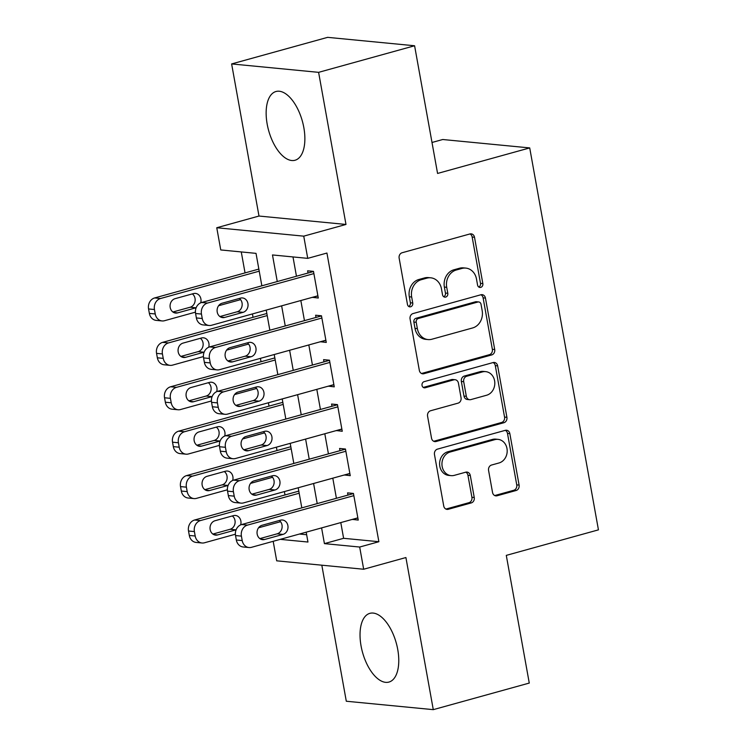 <?xml version="1.0" encoding="UTF-8"?>
<svg xmlns="http://www.w3.org/2000/svg" width="747" height="747" viewBox="0 0 747 747"><rect width="100%" height="100%" fill="white"/><g stroke="black" fill="none" stroke-linecap="round" stroke-linejoin="round"><path stroke-width="1.12" d="M480.76 287.371A3.137 2.689 95.5 0 0 482.842 283.589L474.513 237.266A4.491 3.847 95.5 0 0 471.17 233.848A4.491 3.847 95.5 0 0 469.956 233.951L402.119 252.747A4.491 3.847 95.5 0 0 399.141 258.145L407.47 304.468A3.137 2.689 95.5 0 0 412.746 303.002L411.672 297.007A14.361 12.297 95.5 0 1 421.215 279.723L426.873 278.155A14.361 12.297 95.5 0 1 430.767 277.809A14.361 12.297 95.5 0 1 441.44 288.762L442.523 294.757A3.137 2.689 95.5 0 0 447.798 293.3L446.715 287.306A14.361 12.297 95.5 0 1 456.268 270.012L461.917 268.444A14.361 12.297 95.5 0 1 465.811 268.098A14.361 12.297 95.5 0 1 476.493 279.051L477.566 285.046A3.137 2.689 95.5 0 0 480.76 287.371M478.762 287.016A3.137 2.689 95.5 0 0 480.498 283.356L472.16 237.042A4.491 3.847 95.5 0 0 469.975 233.951M408.665 306.429A3.137 2.689 95.5 0 0 410.392 302.778L409.319 296.783L411.672 297.007M443.709 296.727A3.137 2.689 95.5 0 0 445.445 293.067L444.372 287.072L446.715 287.306M397.74 649.479A35.66 17.498 -105.5 0 0 369.877 613.343A35.66 17.498 -105.5 0 0 361.062 645.94A35.66 17.498 -105.5 0 0 388.916 682.076A35.66 17.498 -105.5 0 0 397.74 649.479M303.842 127.653A35.66 17.498 -105.5 0 0 275.988 91.507A35.66 17.498 -105.5 0 0 267.174 124.105A35.66 17.498 -105.5 0 0 295.028 160.25A35.66 17.498 -105.5 0 0 303.842 127.653M492.534 492.45A4.491 3.847 95.5 0 0 495.868 495.877A4.491 3.847 95.5 0 0 497.082 495.765L516.121 490.499A4.491 3.847 95.5 0 0 519.1 485.092L509.846 433.652A4.491 3.847 95.5 0 0 506.513 430.235A4.491 3.847 95.5 0 0 505.289 430.337L437.453 449.134A4.491 3.847 95.5 0 0 434.474 454.531L443.727 505.971A4.491 3.847 95.5 0 0 447.061 509.398A4.491 3.847 95.5 0 0 448.284 509.286L471.273 502.918A4.491 3.847 95.5 0 0 474.252 497.521L470.293 475.503A4.491 3.847 95.5 0 0 466.959 472.076A4.491 3.847 95.5 0 0 465.736 472.188L454.344 475.344A12.008 10.281 95.5 0 1 451.085 475.634A12.008 10.281 95.5 0 1 441.953 464.597A12.008 10.281 95.5 0 1 450.142 452.019L494.803 439.656A12.008 10.281 95.5 0 1 498.053 439.367A12.008 10.281 95.5 0 1 507.185 450.404A12.008 10.281 95.5 0 1 498.996 462.972L491.554 465.036A4.491 3.847 95.5 0 0 488.575 470.442L492.534 492.45M340.791 522.583L343.611 538.307L378.878 541.715L359.68 547.037L363.677 569.242L276.698 560.829L273.187 541.314M414.594 45.763L318.605 72.347L231.626 63.934L327.616 37.35L414.594 45.763L437.574 173.444L529.716 147.915L598.44 529.856L506.289 555.376L529.268 683.066L433.279 709.65L405.91 557.542L363.677 569.242M231.626 63.934L258.994 216.042L345.982 224.455L318.605 72.347M345.982 224.455L303.74 236.155L307.736 258.359L272.478 254.951L277.268 281.554M378.878 541.715L326.934 253.046L307.736 258.359M491.722 354.928A4.491 3.847 95.5 0 0 494.71 349.521L485.457 298.081A4.491 3.847 95.5 0 0 482.114 294.663A4.491 3.847 95.5 0 0 480.9 294.766L413.063 313.553A4.491 3.847 95.5 0 0 410.075 318.96L419.338 370.4A4.491 3.847 95.5 0 0 422.671 373.827A4.491 3.847 95.5 0 0 423.885 373.715L491.722 354.928L489.369 354.694A4.491 3.847 95.5 0 0 492.357 349.297L483.104 297.857A4.491 3.847 95.5 0 0 480.919 294.757M497.651 365.871L506.905 417.312A4.491 3.847 95.5 0 1 503.917 422.709L436.08 441.505A4.491 3.847 95.5 0 1 434.866 441.608A4.491 3.847 95.5 0 1 431.533 438.19L427.573 416.172A4.491 3.847 95.5 0 1 430.552 410.766L458.07 403.147A4.491 3.847 95.5 0 0 461.048 397.749L458.425 383.146A4.491 3.847 95.5 0 0 455.082 379.719A4.491 3.847 95.5 0 0 453.868 379.821L425.23 387.758A3.137 2.689 95.5 0 1 424.128 381.661L493.095 362.556A4.491 3.847 95.5 0 1 494.309 362.444A4.491 3.847 95.5 0 1 497.651 365.871L495.298 365.638L504.552 417.078L506.905 417.312M321.817 565.19L346.3 701.237L433.279 709.65M312.386 297.334L318.287 298.025L313.488 271.376L307.615 270.816L308.016 273.028M320.379 341.743L326.271 342.434L321.481 315.794L315.608 315.225L316 317.447M328.363 386.152L334.264 386.853L329.474 360.203L323.591 359.634L323.993 361.856M336.355 430.561L342.257 431.262L337.457 404.613L331.584 404.043L331.985 406.265M344.348 474.971L350.25 475.671L345.45 449.022L339.577 448.461L339.978 450.674M292.992 256.931L296.456 276.231M300.836 300.527L304.449 320.64M308.819 344.937L312.442 365.059M316.812 389.355L320.435 409.468M324.805 433.764L328.428 453.877M332.798 478.173L336.411 498.286M352.341 519.389L358.243 520.08L353.443 493.44L347.57 492.871L347.962 495.093M241.272 251.935L245.044 272.907M252.43 313.936L253.037 317.316M260.414 358.345L261.03 361.725M268.406 402.764L269.013 406.135M276.399 447.173L277.006 450.553M284.392 491.582L284.999 494.962M299.454 534.04L306.653 534.731M529.716 147.915L442.738 139.512L431.999 142.481M261.861 285.812L256.025 253.364L220.757 249.946L216.761 227.742L303.74 236.155M258.994 216.042L216.761 227.742M321.593 527.905L324.422 543.62L359.68 547.037M281.638 305.85L285.251 325.963M289.621 350.259L293.244 370.372M297.614 394.668L301.237 414.781M305.607 439.077L309.23 459.19M313.6 483.496L317.214 503.609M280.256 539.353L307.96 542.033L306.186 532.172M301.816 507.876L298.193 487.763M293.823 463.457L290.209 443.344M285.83 419.048L282.217 398.935M277.847 374.639L274.224 354.526M269.854 330.23L266.231 310.117M343.611 538.307L324.422 543.62M312.405 297.455L317.905 295.933M320.398 341.874L325.897 340.343M328.391 386.283L333.89 384.761M336.383 430.692L341.883 429.17M344.367 475.101L349.867 473.579M352.36 519.52L357.86 517.988M465.811 268.098L463.467 267.874A14.361 12.297 95.5 0 0 459.573 268.22L461.917 268.444M444.372 287.072A14.361 12.297 95.5 0 1 453.915 269.788L459.573 268.22M430.767 277.809L428.414 277.585A14.361 12.297 95.5 0 0 424.52 277.931L426.873 278.155M409.319 296.783A14.361 12.297 95.5 0 1 418.871 279.49L424.52 277.931M421.513 373.491A4.491 3.847 95.5 0 0 421.541 373.491L489.369 354.694M481.04 304.337A3.137 2.689 95.5 0 0 477.856 302.021L418.311 318.511A3.137 2.689 95.5 0 0 416.219 322.293L417.358 328.615A14.361 12.297 95.5 0 0 428.031 339.568A14.361 12.297 95.5 0 0 431.925 339.222L472.627 327.952A14.361 12.297 95.5 0 0 482.179 310.659L481.04 304.337M478.706 301.947L476.353 301.713A3.137 2.689 95.5 0 0 475.503 301.788L477.856 302.021M428.031 339.568L425.678 339.343A14.361 12.297 95.5 0 1 415.005 328.391L413.866 322.069A3.137 2.689 95.5 0 1 415.958 318.287L475.503 301.788M436.08 441.505L433.736 441.272A4.491 3.847 95.5 0 0 433.736 441.272L501.573 422.485A4.491 3.847 95.5 0 0 504.552 417.078M455.082 379.719L452.738 379.495A4.491 3.847 95.5 0 0 451.515 379.597L423.26 387.422M486.614 395.238A12.008 10.281 95.5 0 0 494.803 382.669A12.008 10.281 95.5 0 0 485.671 371.632A12.008 10.281 95.5 0 0 482.422 371.922L466.679 376.273A4.491 3.847 95.5 0 0 463.7 381.68L466.324 396.283A4.491 3.847 95.5 0 0 469.667 399.71A4.491 3.847 95.5 0 0 470.881 399.598L486.614 395.238M485.671 371.632L483.318 371.399A12.008 10.281 95.5 0 0 480.069 371.689L482.422 371.922M469.667 399.71L467.314 399.477A4.491 3.847 95.5 0 1 463.98 396.059L461.347 381.456A4.491 3.847 95.5 0 1 464.335 376.049L480.069 371.689M495.298 365.638A4.491 3.847 95.5 0 0 493.113 362.547M498.053 439.367L495.709 439.133A12.008 10.281 95.5 0 0 492.45 439.423L494.803 439.656M451.085 475.634L448.732 475.409A12.008 10.281 95.5 0 1 439.609 464.373A12.008 10.281 95.5 0 1 447.789 451.795L492.45 439.423M448.284 509.286L445.931 509.062A4.491 3.847 95.5 0 0 445.931 509.062L468.92 502.694A4.491 3.847 95.5 0 0 471.908 497.287L467.939 475.279A4.491 3.847 95.5 0 0 465.764 472.179M494.719 495.55A4.491 3.847 95.5 0 0 494.738 495.541L513.768 490.275A4.491 3.847 95.5 0 0 516.747 484.868L507.493 433.428A4.491 3.847 95.5 0 0 505.317 430.337M258.854 269.079L154.638 297.941A9.141 7.834 -84.5 0 0 148.56 308.95L149.363 313.395A9.141 7.834 -84.5 0 0 156.16 320.37L162.034 320.939A9.141 7.834 95.5 0 0 164.517 320.715L195.425 312.153M162.034 320.939A9.141 7.834 95.5 0 1 155.236 313.964L154.442 309.519A9.141 7.834 95.5 0 1 160.521 298.511L259.228 271.17M240.599 299.64L218.6 305.738M172.884 312.003L190.168 307.222A7.311 6.265 95.5 0 0 195.051 301.265A7.311 6.265 95.5 0 0 192.343 293.898M200.71 302.824A7.311 6.265 95.5 0 0 195.471 293.403A7.311 6.265 95.5 0 0 193.492 293.58L175.059 298.679A7.311 6.265 95.5 0 0 170.073 306.345A7.311 6.265 95.5 0 0 175.638 313.068A7.311 6.265 95.5 0 0 177.618 312.89L196.05 307.792A7.311 6.265 95.5 0 0 196.153 307.755M317.886 295.803L211.532 325.262A9.141 7.834 95.5 0 1 209.057 325.487A9.141 7.834 95.5 0 1 202.25 318.511L201.457 314.067A9.141 7.834 95.5 0 1 207.535 303.058L313.889 273.598M313.516 271.506L201.662 302.488L207.535 303.058M224.632 317.438A7.311 6.265 -84.5 0 1 222.653 317.615A7.311 6.265 -84.5 0 1 217.088 310.892A7.311 6.265 -84.5 0 1 222.074 303.226L240.506 298.128A7.311 6.265 -84.5 0 1 242.486 297.95A7.311 6.265 -84.5 0 1 248.051 304.673A7.311 6.265 -84.5 0 1 243.064 312.339L224.632 317.438L220.738 317.064M239.357 298.445A7.311 6.265 -84.5 0 1 242.075 305.812A7.311 6.265 -84.5 0 1 237.182 311.77L219.907 316.551M209.057 325.487L203.175 324.917A9.141 7.834 -84.5 0 1 196.377 317.942L195.574 313.497A9.141 7.834 -84.5 0 1 201.662 302.488M266.838 313.488L162.631 342.359A9.141 7.834 -84.5 0 0 156.553 353.368L157.356 357.804A9.141 7.834 -84.5 0 0 164.153 364.779L170.027 365.348A9.141 7.834 95.5 0 0 172.51 365.134L203.417 356.571M170.027 365.348A9.141 7.834 95.5 0 1 163.229 358.373L162.426 353.938A9.141 7.834 95.5 0 1 168.514 342.92L267.221 315.579M248.592 344.059L226.584 350.147M180.877 356.422L198.16 351.632A7.311 6.265 95.5 0 0 203.044 345.684A7.311 6.265 95.5 0 0 200.336 338.307M208.702 347.243A7.311 6.265 95.5 0 0 203.464 337.812A7.311 6.265 95.5 0 0 201.485 337.989L183.052 343.097A7.311 6.265 95.5 0 0 178.066 350.754A7.311 6.265 95.5 0 0 183.622 357.477A7.311 6.265 95.5 0 0 185.611 357.309L204.034 352.201A7.311 6.265 95.5 0 0 204.136 352.173M274.831 357.906L170.624 386.769A9.141 7.834 -84.5 0 0 164.545 397.777L165.339 402.222A9.141 7.834 -84.5 0 0 172.137 409.197L178.019 409.758A9.141 7.834 95.5 0 0 180.494 409.543L211.41 400.98M178.019 409.758A9.141 7.834 95.5 0 1 171.222 402.782L170.419 398.347A9.141 7.834 95.5 0 1 176.497 387.338L275.204 359.998M256.576 388.468L234.577 394.565M188.87 400.831L206.153 396.041A7.311 6.265 95.5 0 0 211.037 390.093A7.311 6.265 95.5 0 0 208.329 382.716M216.695 391.652A7.311 6.265 95.5 0 0 211.457 382.221A7.311 6.265 95.5 0 0 209.468 382.399L191.045 387.506A7.311 6.265 95.5 0 0 186.05 395.163A7.311 6.265 95.5 0 0 191.615 401.895A7.311 6.265 95.5 0 0 193.604 401.718L212.027 396.61A7.311 6.265 95.5 0 0 212.129 396.582M282.824 402.316L178.617 431.178A9.141 7.834 -84.5 0 0 172.538 442.187L173.332 446.631A9.141 7.834 -84.5 0 0 180.13 453.606L186.012 454.176A9.141 7.834 95.5 0 0 188.487 453.952L219.394 445.389M186.012 454.176A9.141 7.834 95.5 0 1 179.215 447.201L178.412 442.756A9.141 7.834 95.5 0 1 184.49 431.747L283.197 404.407M264.569 432.877L242.57 438.975M196.863 445.24L214.146 440.45A7.311 6.265 95.5 0 0 219.03 434.502A7.311 6.265 95.5 0 0 216.313 427.125M224.679 436.061A7.311 6.265 95.5 0 0 219.45 426.63A7.311 6.265 95.5 0 0 217.461 426.808L199.029 431.915A7.311 6.265 95.5 0 0 194.043 439.581A7.311 6.265 95.5 0 0 199.608 446.304A7.311 6.265 95.5 0 0 201.587 446.127L220.02 441.019A7.311 6.265 95.5 0 0 220.122 440.991M290.816 446.725L186.61 475.587A9.141 7.834 -84.5 0 0 180.522 486.596L181.325 491.04A9.141 7.834 -84.5 0 0 188.123 498.016L193.996 498.585A9.141 7.834 95.5 0 0 196.48 498.361L227.387 489.799M193.996 498.585A9.141 7.834 95.5 0 1 187.198 491.61L186.405 487.165A9.141 7.834 95.5 0 1 192.483 476.156L291.19 448.816M272.562 477.286L250.562 483.384M204.855 489.649L222.13 484.868A7.311 6.265 95.5 0 0 227.023 478.911A7.311 6.265 95.5 0 0 224.305 471.544M232.672 480.47A7.311 6.265 95.5 0 0 227.433 471.049A7.311 6.265 95.5 0 0 225.454 471.226L207.022 476.325A7.311 6.265 95.5 0 0 202.035 483.991A7.311 6.265 95.5 0 0 207.601 490.714A7.311 6.265 95.5 0 0 209.58 490.536L228.012 485.438A7.311 6.265 95.5 0 0 228.115 485.401M325.879 340.221L219.525 369.681A9.141 7.834 95.5 0 1 217.041 369.896A9.141 7.834 95.5 0 1 210.243 362.921L209.449 358.476A9.141 7.834 95.5 0 1 215.528 347.467L321.882 318.017M321.499 315.916L209.646 346.907L215.528 347.467M232.625 361.847A7.311 6.265 -84.5 0 1 230.646 362.024A7.311 6.265 -84.5 0 1 225.08 355.301A7.311 6.265 -84.5 0 1 230.067 347.635L248.499 342.537A7.311 6.265 -84.5 0 1 250.478 342.359A7.311 6.265 -84.5 0 1 256.044 349.082A7.311 6.265 -84.5 0 1 251.057 356.749L232.625 361.847L228.731 361.473M247.35 342.854A7.311 6.265 -84.5 0 1 250.058 350.231A7.311 6.265 -84.5 0 1 245.175 356.179L227.891 360.969M217.041 369.896L211.168 369.326A9.141 7.834 -84.5 0 1 204.37 362.351L203.567 357.916A9.141 7.834 -84.5 0 1 209.646 346.907M333.862 384.63L227.508 414.09A9.141 7.834 95.5 0 1 225.034 414.305A9.141 7.834 95.5 0 1 218.236 407.33L217.433 402.894A9.141 7.834 95.5 0 1 223.521 391.886L329.866 362.426M329.492 360.334L217.638 391.316L223.521 391.886M240.618 406.265A7.311 6.265 -84.5 0 1 238.629 406.443A7.311 6.265 -84.5 0 1 233.073 399.71A7.311 6.265 -84.5 0 1 238.06 392.054L256.492 386.946A7.311 6.265 -84.5 0 1 258.471 386.769A7.311 6.265 -84.5 0 1 264.036 393.492A7.311 6.265 -84.5 0 1 259.041 401.158L240.618 406.265L236.724 405.882M255.343 387.263A7.311 6.265 -84.5 0 1 258.051 394.64A7.311 6.265 -84.5 0 1 253.168 400.588L235.884 405.378M225.034 414.305L219.16 413.735A9.141 7.834 -84.5 0 1 212.363 406.76L211.56 402.325A9.141 7.834 -84.5 0 1 217.638 391.316M341.855 429.039L235.501 458.499A9.141 7.834 95.5 0 1 233.027 458.723A9.141 7.834 95.5 0 1 226.229 451.748L225.426 447.304A9.141 7.834 95.5 0 1 231.505 436.295L337.859 406.835M337.485 404.743L225.631 435.725L231.505 436.295M248.611 450.674A7.311 6.265 -84.5 0 1 246.622 450.852A7.311 6.265 -84.5 0 1 241.057 444.12A7.311 6.265 -84.5 0 1 246.052 436.463L264.475 431.355A7.311 6.265 -84.5 0 1 266.464 431.178A7.311 6.265 -84.5 0 1 272.029 437.91A7.311 6.265 -84.5 0 1 267.034 445.567L248.611 450.674L244.708 450.301M263.327 431.673A7.311 6.265 -84.5 0 1 266.044 439.049A7.311 6.265 -84.5 0 1 261.161 444.997L243.877 449.787M233.027 458.723L227.144 458.154A9.141 7.834 -84.5 0 1 220.346 451.179L219.553 446.734A9.141 7.834 -84.5 0 1 225.631 435.725M349.848 473.449L243.494 502.908A9.141 7.834 95.5 0 1 241.02 503.133A9.141 7.834 95.5 0 1 234.222 496.157L233.419 491.713A9.141 7.834 95.5 0 1 239.498 480.704L345.852 451.244M345.478 449.152L233.624 480.134L239.498 480.704M256.594 495.084A7.311 6.265 -84.5 0 1 254.615 495.261A7.311 6.265 -84.5 0 1 249.05 488.538A7.311 6.265 -84.5 0 1 254.036 480.872L272.468 475.764A7.311 6.265 -84.5 0 1 274.448 475.596A7.311 6.265 -84.5 0 1 280.013 482.319A7.311 6.265 -84.5 0 1 275.027 489.976L256.594 495.084L252.701 494.71M271.32 476.082A7.311 6.265 -84.5 0 1 274.037 483.458A7.311 6.265 -84.5 0 1 269.153 489.416L251.87 494.197M241.02 503.133L235.137 502.563A9.141 7.834 -84.5 0 1 228.339 495.588L227.546 491.143A9.141 7.834 -84.5 0 1 233.624 480.134M298.8 491.134L194.594 520.005A9.141 7.834 -84.5 0 0 188.515 531.014L189.318 535.45A9.141 7.834 -84.5 0 0 196.116 542.425L201.989 542.994A9.141 7.834 95.5 0 0 204.473 542.78L235.38 534.217M201.989 542.994A9.141 7.834 95.5 0 1 195.191 536.019L194.397 531.575A9.141 7.834 95.5 0 1 200.476 520.566L299.183 493.225M280.555 521.705L258.555 527.793M212.839 534.068L230.123 529.278A7.311 6.265 95.5 0 0 235.006 523.33A7.311 6.265 95.5 0 0 232.298 515.953M240.665 524.88A7.311 6.265 95.5 0 0 235.426 515.458A7.311 6.265 95.5 0 0 233.447 515.635L215.015 520.734A7.311 6.265 95.5 0 0 210.028 528.4A7.311 6.265 95.5 0 0 215.594 535.123A7.311 6.265 95.5 0 0 217.573 534.945L236.005 529.847A7.311 6.265 95.5 0 0 236.108 529.819M357.841 517.867L251.487 547.318A9.141 7.834 95.5 0 1 249.003 547.542A9.141 7.834 95.5 0 1 242.205 540.567L241.412 536.122A9.141 7.834 95.5 0 1 247.49 525.113L353.845 495.653M353.471 493.562L241.617 524.543L247.49 525.113M264.587 539.493A7.311 6.265 -84.5 0 1 262.608 539.67A7.311 6.265 -84.5 0 1 257.043 532.947A7.311 6.265 -84.5 0 1 262.029 525.281L280.461 520.183A7.311 6.265 -84.5 0 1 282.441 520.005A7.311 6.265 -84.5 0 1 288.006 526.728A7.311 6.265 -84.5 0 1 283.02 534.394L264.587 539.493L260.694 539.119M279.313 520.5A7.311 6.265 -84.5 0 1 282.03 527.868A7.311 6.265 -84.5 0 1 277.137 533.825L259.863 538.606M249.003 547.542L243.13 546.972A9.141 7.834 -84.5 0 1 236.332 539.997L235.529 535.552A9.141 7.834 -84.5 0 1 241.617 524.543M480.498 283.356L482.842 283.589M410.392 302.778L412.746 303.002M445.445 293.067L447.798 293.3M453.915 269.788L456.268 270.012M418.871 279.49L421.215 279.723M472.16 237.042L474.513 237.266M421.541 373.491L423.885 373.715M483.104 297.857L485.457 298.081M492.357 349.297L494.71 349.521M415.958 318.287L418.311 318.511M413.866 322.069L416.219 322.293M415.005 328.391L417.358 328.615M501.573 422.485L503.917 422.709M451.515 379.597L453.868 379.821M423.558 387.6L425.23 387.758M464.335 376.049L466.679 376.273M461.347 381.456L463.7 381.68M463.98 396.059L466.324 396.283M447.789 451.795L450.142 452.019M467.939 475.279L470.293 475.503M471.908 497.287L474.252 497.521M468.92 502.694L471.273 502.918M507.493 433.428L509.846 433.652M516.747 484.868L519.1 485.092M513.768 490.275L516.121 490.499M494.738 495.541L497.082 495.765M160.521 298.511L154.638 297.941M154.442 309.519L148.56 308.95M155.236 313.964L149.363 313.395M173.724 312.517L177.618 312.89M190.168 307.222L196.05 307.792M196.377 317.942L202.25 318.511M195.574 313.497L201.457 314.067M243.064 312.339L237.182 311.77M168.514 342.92L162.631 342.359M162.426 353.938L156.553 353.368M163.229 358.373L157.356 357.804M181.717 356.926L185.611 357.309M198.16 351.632L204.034 352.201M176.497 387.338L170.624 386.769M170.419 398.347L164.545 397.777M171.222 402.782L165.339 402.222M189.701 401.335L193.604 401.718M206.153 396.041L212.027 396.61M184.49 431.747L178.617 431.178M178.412 442.756L172.538 442.187M179.215 447.201L173.332 446.631M197.694 445.754L201.587 446.127M214.146 440.45L220.02 441.019M192.483 476.156L186.61 475.587M186.405 487.165L180.522 486.596M187.198 491.61L181.325 491.04M205.686 490.163L209.58 490.536M222.13 484.868L228.012 485.438M204.37 362.351L210.243 362.921M203.567 357.916L209.449 358.476M251.057 356.749L245.175 356.179M212.363 406.76L218.236 407.33M211.56 402.325L217.433 402.894M259.041 401.158L253.168 400.588M220.346 451.179L226.229 451.748M219.553 446.734L225.426 447.304M267.034 445.567L261.161 444.997M228.339 495.588L234.222 496.157M227.546 491.143L233.419 491.713M275.027 489.976L269.153 489.416M200.476 520.566L194.594 520.005M194.397 531.575L188.515 531.014M195.191 536.019L189.318 535.45M213.679 534.572L217.573 534.945M230.123 529.278L236.005 529.847M236.332 539.997L242.205 540.567M235.529 535.552L241.412 536.122M283.02 534.394L277.137 533.825"/></g></svg>

